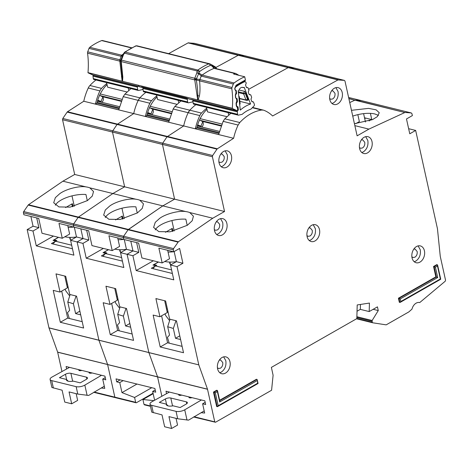 <?xml version="1.0" encoding="UTF-8"?>
<svg xmlns="http://www.w3.org/2000/svg" width="469" height="469" viewBox="0 0 469 469"><rect width="100%" height="100%" fill="white"/><g stroke="black" fill="none" stroke-linecap="round" stroke-linejoin="round"><path stroke-width="0.7" d="M105.115 86.636A28.087 20.273 -76.1 0 1 107.084 84.748M98.068 101.386A1.237 0.897 103.9 0 0 97.927 101.333A1.237 0.897 103.9 0 0 97.382 101.421M101.714 102.265A3.095 2.234 103.9 0 0 103.368 99.358A3.095 2.234 103.9 0 0 102.178 96.614L121.26 101.327M99.797 94.896A1.237 0.897 103.9 0 0 100.26 95.635L102.178 96.614M127.017 91.983L107.659 87.199L106.574 82.608M128.793 90.37L128.225 87.961M138.291 90.447A1.237 0.897 -76.1 0 1 137.681 89.597L137.411 87.123A0.827 0.598 -76.1 0 1 137.622 86.349L93.22 75.374A0.827 0.598 103.9 0 0 93.009 76.148L93.278 78.622A1.237 0.897 -76.1 0 0 93.888 79.472L138.291 90.447A1.237 0.897 -76.1 0 0 138.595 90.447L142.242 89.661A33.616 24.265 -76.1 0 1 143.016 89.004M71.089 240.046A10.74 4.209 167.5 0 1 69.852 238.598A10.74 4.209 167.5 0 1 70.004 237.378L70.502 239.636M58.566 237.349L54.087 239.905L56.86 240.591L55.682 241.265A5.78 4.174 103.9 0 0 53.278 244.044M54.257 240.667L54.087 239.905M76.453 236.98A19.411 7.61 167.5 0 1 64.892 236.769M73.621 227.049A19.411 7.61 167.5 0 1 68.152 227.371M69.289 295.447L65.807 290.886L65.085 289.174M67.935 287.063L68.298 287.925M70.127 294.55L67.794 302.03L73.428 303.771L76.084 296.027M73.428 303.771L75.603 313.591L79.871 311.152M75.603 313.591L80.691 314.851M69.306 318.48L67.524 312.647L69.641 310.367L67.794 302.03M69.523 367.374L52.088 377.017A6.197 2.427 -12.5 0 0 51.983 377.076A6.197 2.427 -12.5 0 0 50.095 379.444A6.197 2.427 -12.5 0 0 51.725 380.623L76.148 386.661A6.197 2.427 -12.5 0 0 84.83 385.108L101.509 375.282M86.437 377.158A3.922 1.536 167.5 0 1 87.469 377.903A3.922 1.536 167.5 0 1 86.273 379.403L80.234 382.851L73.24 381.127A6.812 2.673 167.5 0 1 66.416 379.908A6.812 2.673 167.5 0 1 66.416 379.439L59.422 377.709L65.461 374.262A3.922 1.536 167.5 0 1 70.895 373.318L86.437 377.158L86.847 379.016M92.106 372.955A2.456 0.961 167.5 0 1 89.034 372.667A2.456 0.961 167.5 0 1 89.163 372.228M81.864 370.428A2.456 0.961 167.5 0 1 78.792 370.141A2.456 0.961 167.5 0 1 78.927 369.701M68.181 381.197L66.416 379.439M50.095 379.444L51.871 387.464L62.113 390.202L64.745 402.074L71.681 403.791L77.643 400.391L76.154 393.673M71.681 403.791L69.049 391.92L77.79 394.083L88.635 395.449L104.294 386.221M130.945 88.629L124.895 94.14L139.879 97.845A49.562 35.773 103.9 0 1 145.929 92.334A49.562 35.773 103.9 0 0 139.879 97.845A8.26 5.962 103.9 0 0 138.208 100.354L139.879 97.845L151.534 100.724A49.562 35.773 -76.1 0 1 156.746 95.869M62.553 119.724L62.799 118.481L67.143 112.097L117.092 124.443L112.753 130.828L117.092 124.443L167.046 136.79L162.702 143.174L167.046 136.79L216.995 149.142L212.656 155.52L212.404 156.763L62.553 119.724L74.688 174.468L62.905 181.192L85.921 186.885C79.191 185.654 65.807 189.142 59.739 193.703L55.342 197.66L53.706 202.749L58.918 206.923L70.162 207.122L87.492 200.562L92.287 196.065L93.524 191.522L89.837 187.852L112.853 193.539L78.452 217.094A1.237 0.897 103.9 0 0 78.135 217.417L78.452 217.094L28.503 204.748A1.237 0.897 103.9 0 0 28.187 205.07L23.702 211.572A1.237 0.897 103.9 0 0 23.45 212.826L23.878 214.749L38.722 218.419L42.011 233.257L62.271 238.264L58.983 223.426L73.826 227.096L73.399 225.173L73.656 223.918A1.237 0.897 103.9 0 0 73.399 225.173L73.826 227.096L88.676 230.766L91.965 245.604L112.22 250.61L108.931 235.772L123.781 239.442L123.353 237.519L123.605 236.265A1.237 0.897 103.9 0 0 123.353 237.519L123.781 239.442L138.625 243.112L141.914 257.95L162.174 262.957L158.885 248.119L173.729 251.789L179.621 248.429L182.916 263.267L176.391 261.655L174.151 251.548M87.31 200.685L85.938 194.494A20.648 8.096 -12.5 0 0 61.146 200.052A20.648 8.096 -12.5 0 0 55.336 205.234M188.098 42.89L194.447 43.341L244.402 55.688L238.487 55.137L244.402 55.688L294.35 68.034L288.435 67.483L294.35 68.034L344.305 80.387L337.95 79.929L188.098 42.89L168.617 53.642M36.729 217.927L38.886 227.664L33.059 226.228L27.167 229.587L48.946 327.837L57.646 352.125L61.961 371.554M33.059 226.228L30.901 216.485M62.905 181.192L28.503 204.748M67.143 112.097L67.483 111.757L217.34 148.796L233.621 138.285L183.672 125.938L167.046 136.79L183.672 125.938L133.718 113.592L117.092 124.443L133.718 113.592L83.769 101.245L67.483 111.757M95.975 79.988A49.562 35.773 103.9 0 0 89.925 85.499A8.26 5.962 103.9 0 0 88.26 88.008A46.671 33.686 103.9 0 0 83.769 101.245M124.895 94.14L123.224 96.649L118.751 109.828L95.436 104.065L96.925 103.215L119.015 108.673M83.617 328.036L76.547 296.138L69.746 294.456L65.713 276.282L56.004 273.878L60.032 292.058L53.232 290.375L60.308 322.279L83.617 328.036M86.677 230.273L88.84 240.011L83.013 238.574L80.85 228.831L83.013 238.574L77.115 241.934L70.596 240.321L76.488 236.962L74.331 227.219M70.596 240.321L73.885 255.159L36.283 245.867L32.994 231.029L38.886 227.664M103.379 248.429L86.237 258.214L82.943 243.376L77.115 241.934L98.93 340.283L77.115 241.934L83.013 238.574L76.488 236.962M57.646 352.125L107.594 364.472L98.93 340.283L107.624 364.571L114.852 397.161L115.603 397.565M194.541 43.359L244.589 55.735M338.389 79.83L288.435 67.483L248.611 89.315L288.435 67.483L238.487 55.137L215.933 67.442L238.487 55.137L188.532 42.79M168.969 121.02L146.879 115.562L145.39 116.412A46.671 33.686 -76.1 0 1 149.863 103.239L138.208 100.354A46.671 33.686 103.9 0 0 133.718 113.592A46.671 33.686 103.9 0 1 138.208 100.354L123.224 96.649M74.688 174.468L124.637 186.814L112.501 132.07L112.753 130.828L62.799 118.481M135.875 199.231C129.139 198 115.761 201.488 109.693 206.049L105.296 210.006L103.661 215.095L108.867 219.269L120.117 219.469L137.44 212.908L142.236 208.412L143.473 203.868L139.785 200.199A20.648 8.096 -12.5 0 0 135.875 199.231L112.853 193.539L124.637 186.814L174.591 199.161L162.456 144.417L162.702 143.174L112.753 130.828L112.501 132.07L124.637 186.814L112.853 193.539L78.452 217.094L128.406 229.441A1.237 0.897 103.9 0 0 128.09 229.763L162.807 205.885L128.406 229.441L178.355 241.787L212.756 218.237L224.54 211.507L212.404 156.763M28.187 205.07L78.135 217.417L73.656 223.918L23.702 211.572M66.633 368.974L66.088 366.524L104.939 376.126L105.765 379.837L102.711 379.081L104.769 388.355L101.257 388.01M136.631 242.62L138.789 252.357L132.962 250.921L130.804 241.177L132.962 250.921L127.07 254.28L148.849 352.53L157.549 376.818L57.675 352.225M48.975 327.937L198.803 364.876L177.018 266.627L170.499 265.014L173.788 279.852L136.186 270.56L132.897 255.722L138.789 252.357M27.167 229.587L32.994 231.029M48.946 327.837L148.849 352.53L127.07 254.28L120.551 252.668L123.839 267.506L86.237 258.214M89.837 187.852A20.648 8.096 -12.5 0 0 85.921 186.885M95.436 104.065A46.671 33.686 -76.1 0 1 99.915 90.892A8.26 5.962 -76.1 0 1 101.58 88.377A49.562 35.773 -76.1 0 1 106.791 83.523M94.035 392.014L94.791 392.424M105.273 377.621L102.711 379.081M62.271 238.264L69.635 234.06L67.759 225.595M72.472 248.787L51.42 243.581L55.84 241.06L53.061 240.374L58.426 237.314M60.032 292.058L67.395 287.855L64.781 276.048M82.204 321.664L67.671 318.076L61.691 291.108M67.671 318.076L60.308 322.279M53.431 236.077L36.283 245.867M74.295 206.278L71.992 195.878M73.035 206.583L72.39 203.681L65.59 207.562M96.925 103.215A30.151 21.762 -76.1 0 1 107.043 84.59M72.408 206.718L71.81 204.009M97.745 100.178L101.093 101.492A20.648 14.902 103.9 0 1 102.869 97.23M101.093 101.492L97.628 100.559M155.063 98.982A28.087 20.273 -76.1 0 1 157.033 97.095M148.022 113.733A1.237 0.897 103.9 0 0 147.882 113.68A1.237 0.897 103.9 0 0 147.33 113.768M151.663 114.612A3.095 2.234 103.9 0 0 153.316 111.704A3.095 2.234 103.9 0 0 152.132 108.96L171.214 113.68M149.746 107.243A1.237 0.897 103.9 0 0 150.209 107.981L152.132 108.96M176.971 104.329L157.613 99.545L156.529 94.955M178.742 102.717L178.173 100.307M188.239 102.793A1.237 0.897 -76.1 0 1 187.629 101.943L187.36 99.469A0.827 0.598 -76.1 0 1 187.577 98.701L143.174 87.721A0.827 0.598 103.9 0 0 142.957 88.494L143.227 90.968A1.237 0.897 -76.1 0 0 143.842 91.818L188.239 102.793A1.237 0.897 -76.1 0 0 188.55 102.799L192.196 102.008A33.616 24.265 -76.1 0 1 192.964 101.351M143.174 87.721L143.461 87.345M121.037 252.392A10.74 4.209 167.5 0 1 119.806 250.944A10.74 4.209 167.5 0 1 119.958 249.725L120.457 251.982M108.515 249.696L104.036 252.252L106.815 252.938L105.636 253.612A5.78 4.174 103.9 0 0 103.227 256.391M104.206 253.014L104.036 252.252M126.401 249.326A19.411 7.61 167.5 0 1 114.846 249.115M123.576 239.395A19.411 7.61 167.5 0 1 118.106 239.718M119.237 307.799L115.755 303.238L115.04 301.52M117.889 299.41L118.247 300.271M120.076 306.896L117.748 314.377L123.376 316.118L126.038 308.373M123.376 316.118L125.557 325.937L129.825 323.504M125.557 325.937L130.646 327.198M119.261 330.827L117.479 324.994L119.595 322.713L117.748 314.377M180.893 100.976L174.843 106.486L189.828 110.192A49.562 35.773 103.9 0 1 195.878 104.681A49.562 35.773 103.9 0 0 189.828 110.192A8.26 5.962 103.9 0 0 188.163 112.701L189.828 110.192L201.482 113.07A49.562 35.773 -76.1 0 1 206.694 108.216M137.265 213.032L135.887 206.841A20.648 8.096 -12.5 0 0 111.1 212.398A20.648 8.096 -12.5 0 0 105.285 217.581M198.803 364.876L148.878 352.629L157.578 376.918L107.624 364.571L114.852 397.161A0.827 0.598 103.9 0 0 115.239 397.624L136.051 402.771A0.827 0.598 103.9 0 0 136.415 402.713L153.058 393.215M178.038 242.11L78.135 217.417L73.656 223.918L123.605 236.265L128.09 229.763L123.605 236.265L173.559 248.611L178.355 241.787M145.39 116.412L168.699 122.175L173.178 108.996L174.843 106.486M133.565 340.383L126.495 308.485L119.695 306.802L115.667 288.628L105.953 286.225L109.986 304.404L103.186 302.722L110.256 334.626L133.565 340.383M120.551 252.668L126.442 249.309L124.279 239.565M132.897 255.722L127.07 254.28L132.962 250.921L126.442 249.309M364.519 117.789L365.709 118.082L364.706 118.657L365.709 118.082L371.542 119.525L369.062 120.938M207.527 389.264L157.578 376.918L161.864 396.252L157.549 376.818L207.497 389.164L214.755 421.854L215.506 422.258L271.58 390.255L273.099 375.259L271.381 367.385L356.821 318.627L357.208 304.95L369.437 303.068L369.197 311.563L377.445 306.855L378.266 310.566L372.151 320.491L372.239 322.309L356.821 318.498M361.505 100.653A1.237 0.897 103.9 0 0 361.406 100.618L348.614 97.458L361.406 100.618A1.237 0.897 103.9 0 0 361.306 100.606L355.268 100.108A1.237 0.897 103.9 0 0 354.898 100.178L348.848 98.519M348.883 98.689L354.898 100.178L349.739 102.559L354.898 100.178L404.853 112.525L355.268 100.108L361.306 100.606L411.36 112.97L361.406 100.618M244.496 55.705L294.544 68.081M218.917 133.366L196.828 127.908L195.339 128.758A46.671 33.686 -76.1 0 1 199.817 115.585L188.163 112.701A46.671 33.686 103.9 0 0 183.672 125.938A46.671 33.686 103.9 0 1 188.163 112.701L173.178 108.996M212.656 155.52L162.702 143.174L162.456 144.417L174.591 199.161L162.807 205.885L185.824 211.578C179.094 210.347 165.709 213.835 159.642 218.396L155.245 222.353L153.609 227.442L158.821 231.616L170.065 231.815L187.395 225.255L192.19 220.758L193.427 216.215L189.74 212.545L212.756 218.237M120.128 379.884L116.699 381.842L116.042 378.87L154.893 388.479L155.714 392.184L152.66 391.433L154.618 400.256M153.943 400.626L142.916 399.541L143.989 404.36L144.739 404.77M116.699 381.842L119.753 382.593L121.969 392.612L134.591 397.483L135.664 402.302A0.827 0.598 103.9 0 0 136.051 402.771M139.785 200.199L162.807 205.885L174.591 199.161L224.54 211.507M153.164 393.696L142.916 399.541M155.221 389.968L152.66 391.433M112.22 250.61L119.589 246.407L117.713 237.941M122.427 261.133L101.368 255.927L105.789 253.407L103.016 252.721L108.374 249.66M109.986 304.404L117.35 300.201L114.735 288.4M132.152 334.01L117.625 330.422L111.645 303.455M117.625 330.422L110.256 334.626M124.25 218.624L121.94 208.224M122.989 218.929L122.345 216.027L115.538 219.908M146.879 115.562A30.151 21.762 -76.1 0 1 156.998 96.936M149.863 103.239A8.26 5.962 -76.1 0 1 151.534 100.724M151.739 387.699L134.591 397.483M136.977 384.047L121.969 392.612M123.183 380.635L119.753 382.593M82.943 243.376L88.84 240.011M122.362 219.064L121.764 216.356M147.7 112.525L151.047 113.838A20.648 14.902 103.9 0 1 152.818 109.576M151.047 113.838L147.583 112.906M238.193 115.14A1.237 0.897 -76.1 0 1 237.584 114.289L237.314 111.815A0.827 0.598 -76.1 0 1 237.525 111.047L193.122 100.073A0.827 0.598 103.9 0 0 192.911 100.841L193.181 103.315A1.237 0.897 -76.1 0 0 193.791 104.165L238.193 115.14A1.237 0.897 -76.1 0 0 238.498 115.145L242.145 114.354A33.616 24.265 -76.1 0 1 250.944 109.136L254.022 105.935A1.237 0.897 103.9 0 0 254.409 104.493A1.237 0.897 103.9 0 0 254.362 104.335L253.541 102.189A0.827 0.598 -76.1 0 0 253.061 101.826L252.304 101.861A0.827 0.598 -76.1 0 1 251.824 101.497L251.073 99.545A0.827 0.598 -76.1 0 1 251.114 98.76L251.531 97.828A0.827 0.598 -76.1 0 0 251.572 97.042L250.821 95.078A0.827 0.598 -76.1 0 0 250.346 94.72L249.578 94.738A0.827 0.598 -76.1 0 1 249.103 94.386L248.347 92.44A0.827 0.598 -76.1 0 1 248.388 91.637L248.805 90.728A0.827 0.598 -76.1 0 0 248.851 89.931L248.101 87.979A0.827 0.598 -76.1 0 0 247.62 87.621L246.864 87.65A0.827 0.598 -76.1 0 1 246.383 87.293L245.633 85.335A0.827 0.598 -76.1 0 1 245.674 84.549L246.09 83.623A0.827 0.598 -76.1 0 0 246.131 82.831L246.049 82.62A2.064 1.489 -76.1 0 0 245.158 81.753A2.064 1.489 -76.1 0 0 244.372 81.841A64.019 46.202 103.9 0 0 235.807 86.923A2.064 1.489 -76.1 0 0 234.863 89.257L234.887 89.503A0.827 0.598 -76.1 0 0 235.245 90.054L235.942 90.318A0.827 0.598 -76.1 0 1 236.3 90.869L236.546 93.126A0.827 0.598 -76.1 0 1 236.335 93.9L235.743 94.668A0.827 0.598 -76.1 0 0 235.532 95.436L235.778 97.687A0.827 0.598 -76.1 0 0 236.142 98.238L236.833 98.496A0.827 0.598 -76.1 0 1 237.197 99.053L237.425 101.31A0.827 0.598 -76.1 0 1 237.22 102.072L236.628 102.858A0.827 0.598 -76.1 0 0 236.423 103.62L236.552 105.853M243.429 87.656A58.648 42.327 -76.1 0 1 244.191 87.269L250.593 103.995A38.986 28.14 103.9 0 0 240.286 110.109L238.188 90.828A58.648 42.327 -76.1 0 1 238.926 90.324A4.233 3.054 -76.1 0 1 242.784 87.381A4.233 3.054 -76.1 0 1 243.429 87.656L242.086 87.322M236.669 105.883A0.827 0.598 -76.1 0 0 237.027 106.434L237.724 106.703A0.827 0.598 -76.1 0 1 238.082 107.254L238.322 109.506A0.827 0.598 -76.1 0 1 238.111 110.279L237.525 111.047M205.017 111.329A28.087 20.273 -76.1 0 1 206.987 109.447M197.971 126.079A1.237 0.897 103.9 0 0 197.83 126.026A1.237 0.897 103.9 0 0 197.285 126.12M201.617 126.958A3.095 2.234 103.9 0 0 203.27 124.051A3.095 2.234 103.9 0 0 202.08 121.307L221.163 126.026M199.7 119.589A1.237 0.897 103.9 0 0 200.163 120.328L202.08 121.307M226.92 116.675L207.562 111.892L206.477 107.301M228.696 115.063L228.127 112.654M250.593 103.995L239.858 101.339M239.049 89.984L244.484 91.326L245.774 92.727L248.283 99.276L248.066 100.284L246.454 100.331A0.827 0.598 -76.1 0 1 246.331 100.319L246.331 100.319A0.827 0.598 -76.1 0 1 245.979 99.967L239.536 98.379M239.049 96.62L238.997 97.394L238.692 96.063M239.595 104.399L239.806 103.631M248.283 99.276L247.568 99.305L246.454 100.331M244.484 91.326L243.687 93.097L245.381 93.601L245.774 92.727M247.568 99.305L245.979 99.967L243.646 93.888L245.381 93.601L247.568 99.305M170.992 264.739A10.74 4.209 167.5 0 1 169.755 263.291A10.74 4.209 167.5 0 1 169.907 262.071L170.405 264.328M158.469 262.042L153.99 264.598L156.763 265.284L155.585 265.958A5.78 4.174 103.9 0 0 153.181 268.737M154.16 265.36L153.99 264.598M176.356 261.673A19.411 7.61 167.5 0 1 164.795 261.462M173.524 251.742A19.411 7.61 167.5 0 1 168.054 252.064M169.192 320.145L165.709 315.584L164.988 313.867M167.838 311.756L168.201 312.618M170.03 319.242L167.697 326.729L173.331 328.464L175.986 320.72M173.331 328.464L175.506 338.284L179.774 335.851M175.506 338.284L180.594 339.544M169.209 343.173L167.427 337.34L169.543 335.059L167.697 326.729M169.426 392.066L151.991 401.71A6.197 2.427 -12.5 0 0 151.886 401.769A6.197 2.427 -12.5 0 0 149.998 404.137A6.197 2.427 -12.5 0 0 151.628 405.322L176.051 411.354A6.197 2.427 -12.5 0 0 184.733 409.8L201.412 399.975M186.34 401.851A3.922 1.536 167.5 0 1 187.371 402.601A3.922 1.536 167.5 0 1 186.175 404.102L180.137 407.543L173.143 405.82A6.812 2.673 167.5 0 1 166.319 404.6A6.812 2.673 167.5 0 1 166.319 404.131L159.325 402.402L165.364 398.955A3.922 1.536 167.5 0 1 170.798 398.011L186.34 401.851L186.75 403.715M192.009 397.648A2.456 0.961 167.5 0 1 188.937 397.366A2.456 0.961 167.5 0 1 189.066 396.921M181.767 395.121A2.456 0.961 167.5 0 1 178.695 394.834A2.456 0.961 167.5 0 1 178.83 394.394M168.084 405.89L166.319 404.131M149.998 404.137L151.774 412.157L162.016 414.901L164.648 426.767L171.584 428.484L177.546 425.084L176.057 418.371M171.584 428.484L168.951 416.613L177.692 418.776L188.538 420.142L204.197 410.914M221.21 166.688L222.81 166.049C226.439 163.435 227.928 159.659 227.272 154.729L225.12 150.866M223.52 151.499A8.671 6.261 103.9 0 0 218.824 160.351A8.671 6.261 103.9 0 0 223.168 167.709A8.671 6.261 103.9 0 0 226.973 167.081A8.671 6.261 103.9 0 0 231.668 158.229A8.671 6.261 103.9 0 0 227.33 150.871A8.671 6.261 103.9 0 0 223.52 151.499M220.788 154.113L222.124 154.049L224.176 156.499C224.504 158.962 223.76 160.844 221.948 162.157L220.043 162.473L218.888 161.793M216.655 234.477L218.255 233.838C221.884 231.217 223.373 227.447 222.716 222.517L220.571 218.654M218.964 219.287A8.671 6.261 103.9 0 0 214.274 228.139A8.671 6.261 103.9 0 0 218.613 235.497A8.671 6.261 103.9 0 0 222.417 234.869A8.671 6.261 103.9 0 0 227.113 226.017A8.671 6.261 103.9 0 0 222.775 218.66A8.671 6.261 103.9 0 0 218.964 219.287M216.232 221.901L217.569 221.837L219.621 224.282C219.949 226.744 219.211 228.632 217.393 229.945L215.488 230.261L214.333 229.581M331.988 103.467L333.588 102.828C337.217 100.208 338.706 96.438 338.049 91.508L335.898 87.644M334.297 88.278A8.671 6.261 103.9 0 0 329.601 97.13A8.671 6.261 103.9 0 0 333.94 104.487A8.671 6.261 103.9 0 0 337.75 103.86A8.671 6.261 103.9 0 0 342.446 95.008A8.671 6.261 103.9 0 0 338.102 87.65A8.671 6.261 103.9 0 0 334.297 88.278M331.565 90.892L332.902 90.828L334.954 93.272C335.282 95.735 334.538 97.622 332.726 98.936L330.821 99.252L329.666 98.572M361.775 152.489L363.375 151.85C367.004 149.236 368.493 145.46 367.837 140.53L365.685 136.667M364.085 137.3A8.671 6.261 103.9 0 0 359.389 146.152A8.671 6.261 103.9 0 0 363.727 153.51A8.671 6.261 103.9 0 0 367.538 152.882A8.671 6.261 103.9 0 0 372.234 144.03A8.671 6.261 103.9 0 0 367.889 136.672A8.671 6.261 103.9 0 0 364.085 137.3M361.353 139.914L362.689 139.85L364.741 142.295C365.07 144.763 364.325 146.645 362.514 147.958L360.608 148.274L359.453 147.594M309.27 240.538L310.871 239.899C314.5 237.279 315.989 233.509 315.332 228.579L313.186 224.715M311.58 225.349A8.671 6.261 103.9 0 0 306.884 234.201A8.671 6.261 103.9 0 0 311.228 241.558A8.671 6.261 103.9 0 0 315.033 240.931A8.671 6.261 103.9 0 0 319.729 232.079A8.671 6.261 103.9 0 0 315.391 224.721A8.671 6.261 103.9 0 0 311.58 225.349M308.848 227.963L310.185 227.899L312.237 230.343C312.565 232.812 311.826 234.693 310.009 236.007L308.104 236.323L306.949 235.643M252.568 107.442L263.396 110.121L261.679 110.039A49.562 35.773 103.9 0 0 250.241 114.102A49.562 35.773 103.9 0 0 239.782 122.538L238.111 125.047A46.671 33.686 103.9 0 0 233.621 138.285M230.848 113.322L224.798 118.833L223.127 121.348L218.648 134.521L195.339 128.758M414.203 261.72L415.804 261.081C419.433 258.466 420.916 254.69 420.259 249.76L418.114 245.897M416.507 246.53A8.671 6.261 103.9 0 0 411.817 255.382A8.671 6.261 103.9 0 0 416.155 262.74A8.671 6.261 103.9 0 0 419.966 262.112A8.671 6.261 103.9 0 0 424.656 253.26A8.671 6.261 103.9 0 0 420.318 245.903A8.671 6.261 103.9 0 0 416.507 246.53M219.75 372.697L221.35 372.058C224.979 369.443 226.468 365.668 225.812 360.737L223.666 356.874M222.06 357.507A8.671 6.261 103.9 0 0 217.37 366.359A8.671 6.261 103.9 0 0 221.708 373.717A8.671 6.261 103.9 0 0 225.513 373.09A8.671 6.261 103.9 0 0 230.209 364.237A8.671 6.261 103.9 0 0 225.87 356.88A8.671 6.261 103.9 0 0 222.06 357.507M187.213 225.378L185.841 219.187A20.648 8.096 -12.5 0 0 161.049 224.745A20.648 8.096 -12.5 0 0 155.239 229.927M354.435 123.722L372.708 119.495L377.346 116.629L379.251 112.736L376.138 109.84L368.587 108.374L351.463 110.321M413.781 249.145L415.118 249.08L417.17 251.531C417.498 253.993 416.753 255.875 414.936 257.188L413.031 257.504L411.882 256.824M219.328 360.122L220.665 360.057L222.716 362.502C223.045 364.97 222.306 366.852 220.489 368.165L218.583 368.482L217.428 367.802M183.52 352.735L176.45 320.831L169.649 319.149L165.616 300.975L155.907 298.571L159.935 316.751L153.134 315.068L160.21 346.972L183.52 352.735M170.499 265.014L176.391 261.655M408.722 129.057L409.144 128.817L415.663 130.429L409.771 133.794L406.482 118.956L412.374 115.591L411.946 113.668L411.26 112.953L405.222 112.454M182.916 263.267L177.018 266.627M219.814 401.077L217.51 390.689L216.701 390.237L213.465 392.084L216.672 406.553L217.54 406.623L258.056 383.501L257.229 379.72L257.686 383.214L218.202 405.749L215.33 392.764L213.465 392.084M219.633 400.262L256.426 379.269L256.977 379.403L219.721 400.667M440.719 279.248L400.204 302.37L399.336 302.3L398.427 298.22L435.848 276.868L433.544 266.48L436.786 264.627L437.595 265.085L440.731 279.231M194.33 417.176L215.506 422.258M372.239 322.309L372.632 322.772L356.528 318.791L372.597 322.76M372.667 322.778L386.175 324.859L408.827 311.926L411.981 309.141A8.26 5.962 -76.1 0 1 419.737 302.564L445.228 281.218L445.55 280.216L440.268 256.373L437.454 228.725L415.663 130.429M404.853 112.525L368.904 129.116L357.12 135.846L344.985 81.096L344.398 80.398L294.444 68.052M337.95 79.929L272.612 115.978A46.671 33.686 103.9 0 0 263.959 110.297L263.396 110.121M216.995 149.142L217.34 148.796M173.729 251.789L173.301 249.866L173.559 248.611M198.833 364.976L207.497 389.164M435.848 276.868L437.712 277.548L435.408 267.16L433.544 266.48M398.427 298.22L400.291 298.9L437.712 277.548M371.636 119.964L371.542 119.525M378.266 310.566L373.154 309.3M369.197 311.563L360.315 309.37L360.456 304.451M166.536 393.667L165.991 391.222L204.842 400.825L205.668 404.53L202.614 403.78L204.672 413.048L201.16 412.702M189.74 212.545A20.648 8.096 -12.5 0 0 185.824 211.578M354.863 125.645L368.904 129.116M435.408 267.16L437.471 265.982L437.343 264.768L434.101 266.615L436.405 277.003L398.984 298.36L399.887 302.441L400.872 301.497L400.291 298.9M440.549 279.231L440.35 278.967L440.549 279.231L440.35 278.967L400.872 301.497M215.33 392.764L217.387 391.586L217.258 390.372L214.016 392.225L217.223 406.687L218.202 405.749M219.562 400.761L219.691 401.974L257.106 380.617M371.847 119.876L370.404 113.375M360.315 309.37L357.032 311.24M193.937 416.712L194.694 417.117M205.176 402.314L202.614 403.78M162.174 262.957L169.538 258.753L167.662 250.294M352.752 116.13A20.648 8.096 -12.5 0 1 374.971 114.002L378.477 115.433M172.375 273.48L151.323 268.274L155.743 265.753L152.964 265.067L158.329 262.007M159.935 316.751L167.298 312.547L164.683 300.746M182.107 346.356L167.574 342.769L161.594 315.801M167.574 342.769L160.21 346.972M153.334 260.776L136.186 270.56M174.198 230.977L171.894 220.571M172.938 231.276L172.293 228.374L165.493 232.255M357.841 114.653L359.377 121.6L355.824 123.628M365.451 122.004L363.598 113.639M196.828 127.908A30.151 21.762 -76.1 0 1 206.946 109.283M199.817 115.585A8.26 5.962 -76.1 0 1 201.482 113.07M172.311 231.41L171.713 228.702M197.648 124.871L200.996 126.184A20.648 14.902 103.9 0 1 202.772 121.922M200.996 126.184L197.531 125.252M122.702 55.172L121.852 55.225L121.16 56.309L119.853 59.78L120.826 60.284L121.26 61.75L120.85 60.085L121.436 60.132A2.064 1.489 103.9 0 0 121.266 60.864A2.064 1.489 103.9 0 0 121.295 61.591L194.752 79.912L196.441 78.81L194.647 79.718A2.064 1.489 -76.1 0 1 194.617 78.997A2.064 1.489 -76.1 0 1 194.787 78.264L196.441 78.81L199.548 71.558L124.455 53.19L123.464 54.756L122.896 54.756L123.464 54.756L121.436 60.132L194.787 78.264L196.816 72.888L198.481 72.853L202.168 75.093L234.084 82.984A68.972 49.778 103.9 0 1 244.718 76.775L233.615 74.032A68.972 49.778 103.9 0 1 234.887 73.504A2.064 1.489 -76.1 0 1 235.608 73.44A2.064 1.489 -76.1 0 1 235.895 73.563L238.258 74.94A2.064 1.489 -76.1 0 1 238.627 75.269M197.027 95.365L199.354 96.069C200.122 92.71 200.199 87.639 199.583 80.856L196.318 79.882L194.752 79.912L197.713 99.903L198.123 100.008A2.064 1.489 -76.1 0 1 198.129 99.85C197.689 98.859 197.578 97.382 197.801 95.418C197.848 91.484 197.349 86.302 196.318 79.882L196.488 78.991L199.782 79.531L199.706 80.891L231.85 88.834A2.064 1.489 -76.1 0 1 232.014 87.504L233.316 84.045A2.064 1.489 -76.1 0 1 234.084 82.984M188.907 98.877L141.955 86.958C141.204 86.771 141.286 86.906 142.201 87.369L142.576 87.545A1.237 0.85 -65.2 0 0 143.332 87.31M193.228 99.932L192.642 99.932A1.237 0.897 -76.1 0 1 192.53 99.891A1.237 0.85 -65.2 0 0 192.982 99.844A1.237 0.85 -65.2 0 0 193.052 99.815M214.497 68.222L212.187 65.672L211.677 65.812L214.075 68.357A68.972 49.778 103.9 0 0 202.168 75.093A2.064 1.489 103.9 0 0 201.4 76.16L198.469 73.434L196.816 72.888L197.08 71.141A2.064 1.489 -76.1 0 1 197.414 70.52A2.064 1.489 -76.1 0 1 197.871 70.057A2.064 1.09 54.2 0 1 199.548 71.558A71.728 51.766 -76.1 0 1 210.335 65.455L211.677 65.812L211.748 65.343L211.513 64.675L209.895 63.89L210.335 65.455A2.064 1.26 -112.8 0 0 208.863 63.843L136.233 45.892A2.064 1.26 -112.8 0 0 135.682 45.921L124.596 52.194A2.064 1.09 54.2 0 1 125.241 52.106A2.064 1.489 103.9 0 0 124.783 52.569A2.064 1.489 103.9 0 0 124.455 53.19L124.308 52.956M215.74 67.788L216.438 68.703M215.998 68.597L216.156 67.835L215.851 67.976M197.713 99.903L122.544 81.325L122.819 77.022L121.26 61.75L120.721 61.199L122.356 76.769L122.819 77.022M120.709 60.765L120.861 60.132M120.768 61.468L121.852 69.623M93.102 75.099A1.237 0.897 -76.1 0 1 92.979 75.081A1.237 0.897 -76.1 0 1 92.862 75.04L87.979 72.783L122.544 81.325M121.442 76.81L122.356 76.769C122.649 78.862 122.585 80.299 122.151 81.073L119.812 61.14L120.721 61.199M122.145 81.225L87.99 72.625A2.064 1.489 103.9 0 0 87.979 72.783M198.123 100.008L232.284 108.45L237.167 110.707L192.138 99.575M139.322 86.695A1.237 0.85 -65.2 0 0 139.416 86.753A1.237 0.85 -65.2 0 0 139.522 86.788L138.513 86.319L138.226 85.968L139.041 86.255M92.979 75.081L143.28 87.586A1.237 0.803 -103.4 0 1 143.016 87.586A1.237 0.897 -76.1 0 1 142.693 87.586A1.237 0.897 -76.1 0 1 142.576 87.545L139.522 86.788A1.237 0.897 103.9 0 0 139.639 86.829A1.237 0.897 103.9 0 0 139.762 86.847M142.881 87.199L142.201 87.369M189.271 99.041A1.237 0.85 -65.2 0 0 189.37 99.1L186.199 97.904A1.237 0.897 -76.1 0 1 186.082 97.863M192.425 99.663L189.476 99.135A1.237 0.897 103.9 0 0 189.593 99.176L189.37 99.1A1.237 0.85 -65.2 0 0 189.476 99.135L189.101 98.965M237.437 106.721L237.672 110.725A1.237 0.897 -76.1 0 1 237.285 110.748A1.237 0.897 -76.1 0 1 237.167 110.707M235.954 90.23L235.678 90.892L234.723 88.442L236.083 85.211L245.41 79.953L244.718 76.775M231.85 88.834A70.209 50.675 -76.1 0 1 232.296 108.292A2.064 1.489 103.9 0 0 232.284 108.45M87.99 72.625A70.209 50.675 103.9 0 0 87.551 53.167L119.812 61.14L119.935 59.798M119.695 61.111L119.853 59.78L87.709 51.836A2.064 1.489 103.9 0 0 87.551 53.167M87.709 51.836L89.01 48.377L120.926 56.262L122.45 55.84M131.748 47.768L102.406 40.516A2.064 1.489 103.9 0 0 101.685 40.574A68.972 49.778 -76.1 0 0 89.778 47.31A2.064 1.489 103.9 0 0 89.01 48.377M199.354 96.069L198.129 99.85L232.296 108.292M123.464 54.756L123.118 54.252L124.596 52.194M199.782 79.531L199.706 80.891M244.824 80.885L245.41 79.953M235.93 93.296L236.054 90.382M236.693 98.472L236.634 99.223L236.792 98.484M236.675 101.538L236.904 100.771M236.059 92.844L235.315 94.99L235.561 97.722L236.634 99.223L236.804 101.087L236.059 103.233L236.306 105.971L237.167 107.378L237.525 106.651M121.852 55.225L121.694 55.201A68.972 49.778 -76.1 0 1 123.23 54.093M232.014 87.504L199.864 79.554L201.178 76.084L202.022 75.046M214.691 68.275L214.796 68.298A2.064 1.489 103.9 0 0 214.075 68.357L234.887 73.504M214.843 68.351L213.911 68.316M214.233 68.087L214.603 68.245M216.485 68.714L216.391 68.351L216.402 68.691M215.066 66.791A2.064 1.395 120.3 0 1 215.324 66.897A2.064 1.395 120.3 0 1 215.863 67.823L212.187 65.672L211.39 64.646M196.405 79.443L195.837 79.331M211.959 65.73L211.959 65.73A2.064 1.548 -105.8 0 0 211.748 65.343M100.255 93.958L122.04 99.346M119.22 107.864L97.124 102.4M100.26 95.635L121.436 100.864M137.681 89.597L93.278 78.622M137.411 87.123L93.009 76.148M55.682 241.265L71.681 245.217M66.575 284.144L67.513 284.372M72.648 381.233L70.895 373.318M65.461 374.262L66.686 379.796M79.478 369.836L79.66 370.651M89.931 372.421L90.107 373.207M84.83 385.108L87.105 395.373M76.148 386.661L77.79 394.083M51.725 380.623L53.372 388.045M94.333 392.09L135.664 402.302M88.26 88.008L99.915 90.892M173.301 249.866L23.45 212.826M89.925 85.499L101.58 88.377M150.203 106.305L171.994 111.692M169.168 120.211L147.073 114.747M150.209 107.981L171.39 113.211M187.629 101.943L143.227 90.968M187.36 99.469L142.957 88.494M105.636 253.612L121.635 257.563M116.529 296.49L117.461 296.719M143.989 404.36L150.402 405.949M236.833 98.496L236.499 98.408M200.157 118.651L221.943 124.039M219.123 132.557L197.027 127.093M200.163 120.328L221.339 125.563M237.584 114.289L193.181 103.315M235.356 86.812L235.807 86.923M244.372 81.841L243.44 81.612M237.314 111.815L192.911 100.841M238.897 97.353L239.63 104.077M238.381 92.586L243.646 93.888A0.827 0.598 103.9 0 1 243.687 93.097L238.293 91.766M251.83 101.527L253.061 101.826M237.988 109.424L238.322 109.506M237.783 107.178L238.082 107.254M236.546 93.126L236.253 93.055M236.335 93.9L235.907 93.794M246.395 87.316L247.62 87.621M249.115 94.416L250.346 94.72M236.71 101.943L237.22 102.072M155.585 265.958L171.584 269.91M166.477 308.837L167.41 309.065M172.551 405.925L170.798 398.011M165.364 398.955L166.589 404.489M179.381 394.529L179.563 395.344M189.834 397.114L190.009 397.9M184.733 409.8L187.008 420.066M176.051 411.354L177.692 418.776M151.628 405.322L153.275 412.738M224.798 118.833L239.782 122.538M356.874 316.716L372.151 320.491M194.236 416.783L214.755 421.854M238.111 125.047L223.127 121.348M261.679 110.039L252.299 107.723M437.471 265.982L440.35 278.967M217.387 391.586L219.691 401.974M356.85 317.536L372.011 321.288M198.768 73.193A2.064 0.709 -129.1 0 0 198.481 72.853M216.227 68.234A2.064 1.337 -37.1 0 0 216.156 67.835M138.513 86.319L92.862 75.04M142.195 87.017L186.199 97.904A1.237 0.897 -76.1 0 0 186.299 97.921M192.642 99.932L189.593 99.176A1.237 0.897 103.9 0 0 189.716 99.194M210.059 63.942L209.602 63.772A2.064 1.489 -76.1 0 0 209.397 63.743A2.064 1.489 -76.1 0 0 208.863 63.843A73.1 52.763 -76.1 0 0 197.871 70.057L125.241 52.106A73.1 52.763 103.9 0 1 136.233 45.892A2.064 1.489 103.9 0 1 136.766 45.786A2.064 1.489 103.9 0 1 136.977 45.821L209.602 63.772A2.064 1.489 -76.1 0 1 209.895 63.89M245.299 79.994A1.237 0.75 66.8 0 1 244.953 80.926L235.966 86.015L235.121 88.125M236.083 85.211A1.237 0.657 54.6 0 1 235.966 86.015M235.678 90.892A1.237 0.85 -67.2 0 0 235.76 90.247M235.878 93.073A1.237 0.457 38.5 0 1 236.013 93.636L236.3 93.278M235.315 94.99A1.237 0.369 -5.2 0 0 235.661 94.797M236.423 99.135A1.237 0.85 -67.2 0 0 236.487 98.367M236.622 101.316A1.237 0.457 38.5 0 1 236.757 101.884L237.22 100.935M236.059 103.233A1.237 0.369 -5.2 0 0 236.458 102.916L236.757 101.884M236.306 105.971A1.237 0.369 -5.2 0 0 236.657 105.771M237.167 107.378A1.237 0.85 -67.2 0 0 237.203 106.504M89.778 47.31L121.694 55.201A2.064 1.489 -76.1 0 0 120.926 56.262M131.437 47.932L101.685 40.574M201.4 76.16L233.316 84.045M97.927 101.333L119.536 106.668M67.178 286.876L68.116 287.104M94.427 392.483L115.239 397.624M147.882 113.68L169.485 119.02M117.133 299.222L118.065 299.451M144.382 404.829L150.485 406.336M197.83 126.026L219.439 131.367M243.839 81.424L245.158 81.753M239.7 104.728L240.128 103.796L239.378 96.89L238.756 96.086M251.824 101.503L253.184 101.837M239.565 98.648L246.624 100.348M246.383 87.293L247.743 87.633M249.109 94.398L250.464 94.732M167.081 311.568L168.019 311.803M123.118 54.252L120.756 60.419M120.697 60.747L120.715 61.339M237.285 110.748L191.833 99.516M238.047 110.068L237.771 107.067M236.013 93.636L235.714 94.674M214.796 68.298L235.608 73.44M216.391 68.351L215.324 66.897L211.648 64.745M136.977 45.821L135.682 45.921"/></g></svg>
